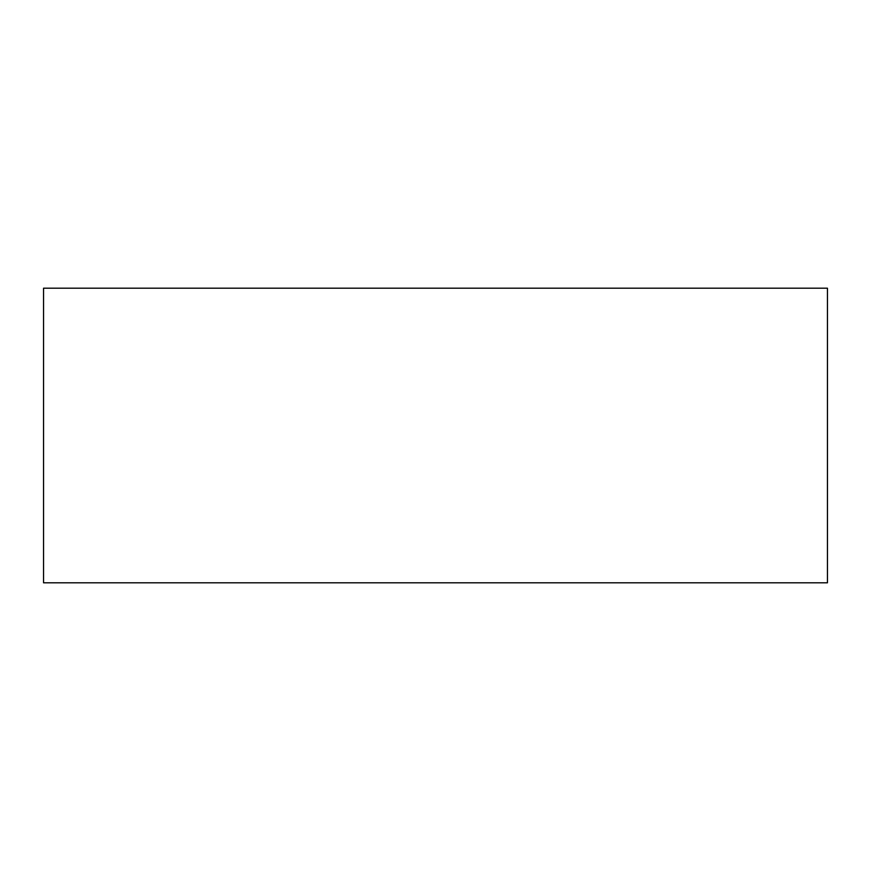 <?xml version="1.0" encoding="UTF-8"?>
<svg xmlns="http://www.w3.org/2000/svg" width="871" height="871" viewBox="0 0 871 871"><rect width="100%" height="100%" fill="white"/><g stroke="black" fill="none" stroke-linecap="round" stroke-linejoin="round"><path stroke-width="1.31" d="M827.45 288.203L827.45 582.797L43.55 582.797L43.55 288.203L827.45 288.203"/></g></svg>
